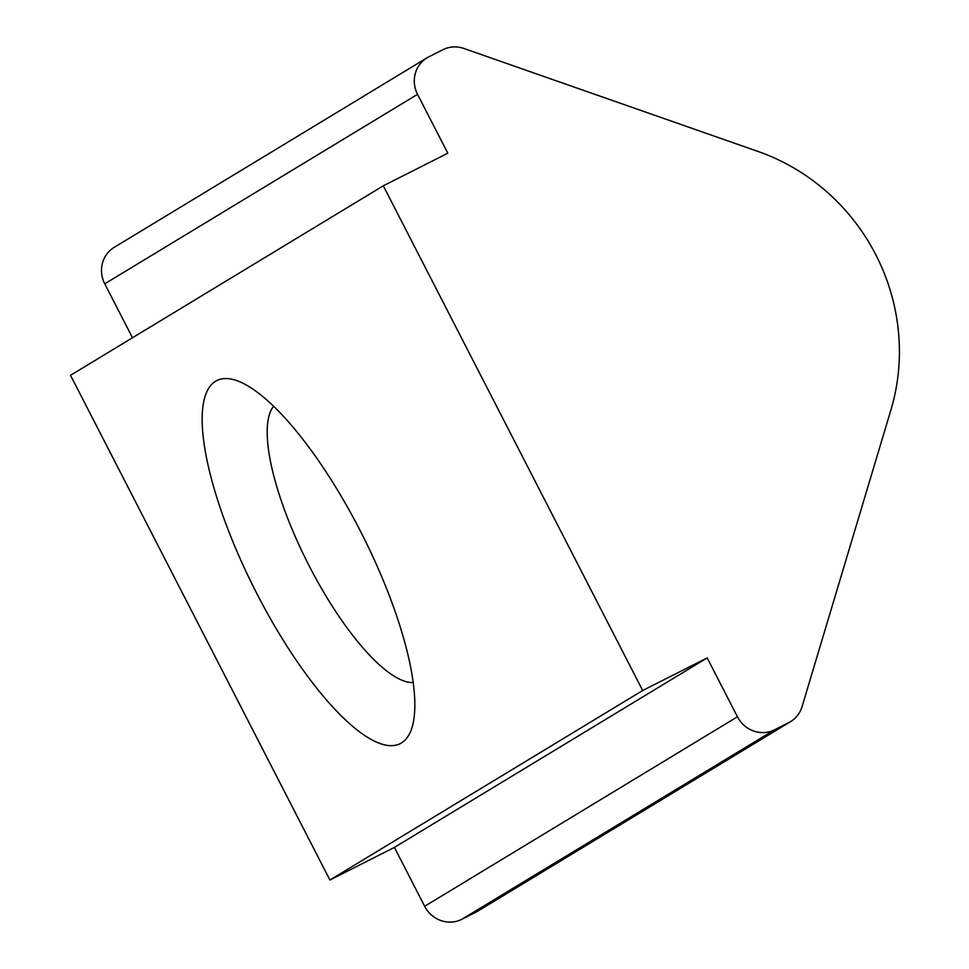 <?xml version="1.0" encoding="UTF-8"?>
<svg xmlns="http://www.w3.org/2000/svg" width="969" height="969" viewBox="0 0 969 969"><rect width="100%" height="100%" fill="white"/><g stroke="black" fill="none" stroke-linecap="round" stroke-linejoin="round"><path stroke-width="1.45" d="M360.214 530.721A203.381 60.32 -116.8 0 0 237.999 381.071A203.381 60.32 -116.8 0 0 256.749 593.403A203.381 60.32 -116.8 0 0 412.406 726.156A203.381 60.32 -116.8 0 0 360.214 530.721M273.609 406.29A156.082 46.294 -116.8 0 0 309.099 565.739A156.082 46.294 -116.8 0 0 413.218 682.527M427.026 57.825A28.38 27.096 58.8 0 1 428.758 56.868L442.93 49.698A28.38 27.096 58.8 0 1 463.836 48.45L758.085 151.479A205.537 196.247 -121.2 0 1 890.923 409.948L802.078 706.595A28.38 27.096 58.8 0 1 790.51 721.675A28.38 27.096 58.8 0 1 788.766 722.632L774.594 729.79L461.825 919.302A28.38 27.096 -121.2 0 1 424.664 906.281L394.407 847.403L329.908 880.009L642.677 690.509L383.3 185.806L447.799 153.211L417.542 94.32L104.761 283.82A28.38 27.096 -121.2 0 1 114.245 247.325L427.026 57.825A28.38 27.096 58.8 0 0 417.542 94.32M394.407 847.403L707.176 657.903L642.677 690.509M329.908 880.009L70.519 375.306L383.3 185.806M132.487 337.769L104.761 283.82M790.51 721.675L477.729 911.175A28.38 27.096 -121.2 0 1 475.997 912.132L461.825 919.302M424.664 906.281L737.445 716.781L707.176 657.903M737.445 716.781A28.38 27.096 58.8 0 0 774.594 729.79M475.997 912.132L788.766 722.632"/></g></svg>
